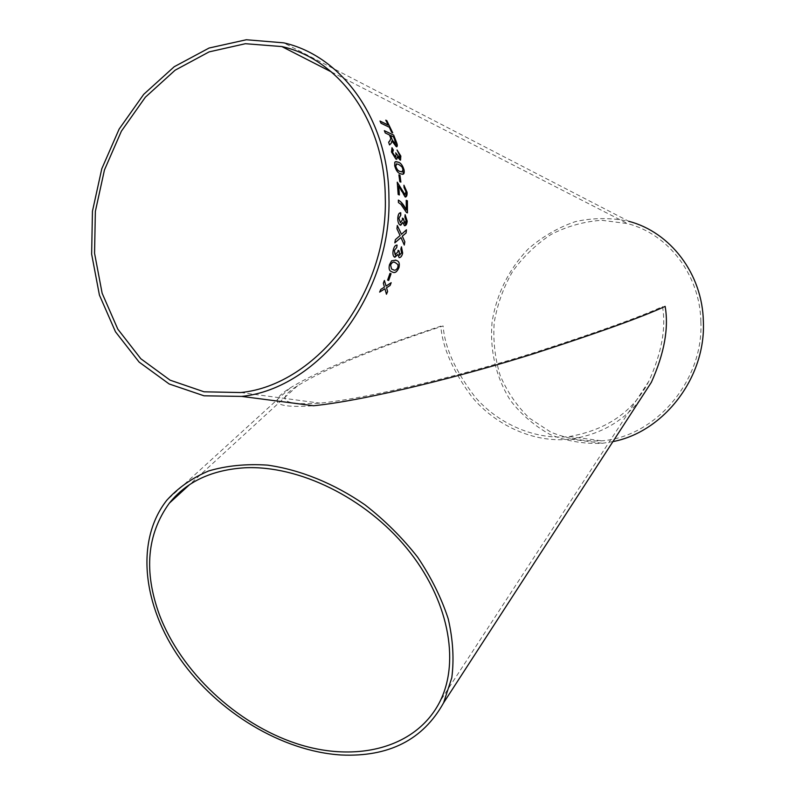 <?xml version="1.0" encoding="UTF-8"?>
<svg xmlns="http://www.w3.org/2000/svg" width="795" height="795" viewBox="0 0 795 795"><rect width="100%" height="100%" fill="white"/><g stroke="black" fill="none" stroke-linecap="round" stroke-linejoin="round"><path stroke-width="0.6" stroke-dasharray="3.98 2.98" d="M612.925 441.603L602.391 443.282C584.176 444.087 566.805 441.195 550.269 434.597C534.697 426.05 521.441 414.692 510.479 400.511C496.06 377.714 489.65 350.317 492.045 322.392C496.269 294.617 509.009 268.76 528.526 248.686C542.617 236.503 558.309 227.459 575.59 221.547C593.358 217.711 611.087 217.621 628.775 221.298L283.656 42.831M640.114 399.666C623.191 421.579 599.967 434.736 570.413 439.128L564.192 439.625C526.529 441.364 491.38 420.853 471.495 396.357C452.633 370.52 442.408 347.117 440.828 326.139C400.273 339.554 329.388 363.951 290.195 387.93C267.011 402.469 274.782 408.411 313.528 405.748L313.528 405.748M700.872 321.707C703.734 380.706 655.587 436.823 601.716 440.837C583.957 441.553 567.014 438.671 550.905 432.192L529.371 418.15C516.909 406.026 507.18 391.816 500.184 375.498C494.977 358.416 492.979 340.767 494.202 322.571C497.292 304.515 503.404 287.522 512.537 271.582C523.239 256.686 536.128 244.284 551.213 234.376C567.213 226.227 584.017 221.537 601.626 220.285L627.533 223.594C668.436 234.018 700.007 275.01 700.872 321.707M662.493 306.612C666.21 327.967 661.679 352.821 648.879 381.193C633.377 411.492 606.893 429.936 569.449 436.525C531.815 440.51 495.265 420.982 474.695 396.506C455.167 370.599 444.644 347.077 443.123 325.94C403.602 339.038 335.063 362.709 297.499 385.814C275.239 399.825 282.712 405.599 319.908 403.135C372.438 397.977 470.223 372.855 534.429 352.592C597.939 332.062 640.631 316.728 662.493 306.612M380.805 289.4L384.462 287.084M380.765 289.38L379.632 292.103M386.4 294.21L384.909 288.764M386.022 286.041L391.18 282.702M384.353 280.446L383.329 283.229M384.422 287.065L383.289 283.209M392.631 132.795L391.597 132.338L389.331 127.24M385.724 120.184L388.238 125.083M379.96 121.079L381.063 123.265M389.302 127.27L381.024 123.295M388.626 142.156L390.762 138.489L389.48 134.961M388.586 142.186L389.53 144.919M396.864 146.747L395.84 146.678L391.826 141.053M384.303 130.698L385.277 132.974M389.441 134.981L385.237 133.004M395.602 144.322L393.485 136.889L390.514 135.488M393.306 150.046L392.77 150.106M395.99 156.903L395.731 152.879M399.666 157.808L399.776 155.711L397.053 150.056M400.541 160.093L399.766 160.043L397.331 156.824M396.804 159.209L395.86 159.109L391.448 151.984L391.697 147.781M403.065 174.155L400.402 173.737C397.937 173.181 396.029 170.557 394.668 165.877L394.747 162.24L395.383 161.743M402.429 171.899L402.976 169.474L401.873 166.821L398.683 164.476L396.268 163.949M398.852 174.83L399.805 181.677M400.839 182.135L399.766 181.687M398.176 194.487L397.202 182.204M405.132 194.596L405.947 191.754L403.999 187.55L403.88 185.225M405.559 197.051L404.834 196.951L400.73 190.214L398.702 185.782M399.328 194.944L398.136 194.487M398.315 200.082L398.394 202.516M407.447 212.881L406.454 212.523L400.928 204.355M400.879 204.365L398.345 202.526M406.185 200.34L406.275 210.009M400.809 222.759L402.419 219.758L402.439 218.158M404.844 223.266L406.086 220.811L404.864 217.095L405.122 214.739M404.834 225.74L402.787 222.401M400.74 225.233L400.193 225.134C398.424 224.061 397.619 221.596 397.778 217.741L400.283 212.762M395.393 239.613L400.084 235.539M400.044 235.539L396.944 228.751M395.353 239.603L394.827 242.853M404.248 244.999L400.958 237.556M401.435 234.306L406.454 229.795M397.262 225.452L396.904 228.751M395.453 254.877L397.828 251.886L398.076 250.306M399.736 255.245L401.564 252.8L400.809 249.173L401.435 246.828M399.06 257.62L397.838 254.47M394.877 257.282L394.33 257.063C392.889 255.821 392.511 253.486 393.207 250.057L393.207 250.057C394.022 246.698 395.304 245.029 397.053 245.059L397.093 245.059M392.173 271.97L390.752 271.284C389.063 270.38 388.636 268.163 389.48 264.665L391.557 260.79L395.383 260.074M393.167 269.694C394.837 270.837 396.407 270.032 397.868 267.269L397.937 264.616L394.767 262.459M391.021 273.689L389.977 273.371M387.572 280.108L389.938 273.361M570.413 439.128L602.391 443.282M290.195 387.93L166.721 500.343M240.736 392.541L319.908 403.135M569.449 436.525L601.716 440.837M331.505 71.987L627.533 223.594M297.499 385.814L189.568 484.652M648.879 381.193L440.092 701.25"/><path stroke-width="1.19" d="M398.375 200.807L398.394 202.516L400.928 204.355L406.493 212.513L407.447 212.881L407.398 200.807L406.225 200.33L406.315 210.009L400.68 201.721L398.355 200.082L398.375 200.807M388.924 197.071C392.104 294.269 319.024 388.596 241.64 396.407L204.017 395.801L169.166 383.975L139.125 362.093L115.484 331.793L99.415 295.074L91.634 254.122L92.449 211.241L101.78 168.788L119.141 129.068L143.706 94.347L174.224 66.72L209.095 48.028L246.331 39.75L283.656 42.831C342.357 55.948 388.526 120.234 388.924 197.071M628.775 221.298C670.394 232.1 702.472 273.907 703.366 321.508C705.93 377.466 663.825 431.914 612.925 441.603M241.64 396.407L313.528 405.748C368.055 400.263 468.821 374.246 534.508 353.447C599.46 332.37 643.006 316.678 665.147 306.373C668.913 328.126 664.322 353.447 651.353 382.325L640.114 399.666M391.06 273.699L388.695 280.446L387.612 280.118L389.977 273.371L391.06 273.699L388.695 280.446M398.971 267.637C397.063 271.94 394.896 273.41 392.452 272.059L390.802 271.304C389.103 270.389 388.675 268.183 389.52 264.675L391.597 260.8L395.91 260.223L397.212 260.78C399.179 261.585 399.766 263.87 398.971 267.637L398.931 267.627C397.023 271.92 394.857 273.391 392.412 272.049L392.173 271.97M396.735 247.533L394.31 250.514L395.115 254.748L397.868 251.896L398.076 250.286L399.1 250.892L399.478 255.155L401.604 252.81L400.849 249.173L401.445 246.798L402.677 253.088C401.912 256.199 400.72 257.709 399.11 257.63L397.878 254.48L394.37 257.073C392.929 255.831 392.561 253.496 393.247 250.067C394.062 246.698 395.344 245.039 397.093 245.059L396.735 247.533L394.27 250.505L395.453 254.877M400.084 235.539L396.944 228.751L397.301 225.452L401.475 234.316L406.454 229.795L406.086 233.014L402.32 236.165L404.834 241.819L404.277 245.069L400.998 237.556L394.827 242.853L395.393 239.613L400.084 235.539M400.769 215.276L398.891 218.227L400.471 222.689L402.459 219.748L402.429 218.128L403.482 218.774L404.605 223.216L406.126 220.811L404.903 217.085L405.132 214.7L407.189 221.129C406.901 224.279 405.987 225.79 404.446 225.671L402.836 222.401L400.243 225.134C398.464 224.061 397.659 221.596 397.818 217.741C398.126 214.342 399.1 212.692 400.76 212.782L400.769 215.276L398.852 218.227L400.422 222.689M397.252 182.224L404.943 194.596L397.252 182.194L398.176 194.487L399.378 194.964L398.752 185.772L399.328 194.944M404.943 194.596L405.987 191.744L404.049 187.541L403.93 185.215L407.05 192.231C407.249 195.262 406.662 196.862 405.271 197.051L398.752 185.772M399.965 175.278L400.879 182.125L399.805 181.677L398.901 174.811L399.965 175.278L400.829 182.105M404.079 169.951C404.526 173.022 403.959 174.453 402.379 174.254L400.441 173.727C397.977 173.161 396.069 170.537 394.708 165.857L394.787 162.22L395.96 161.604L398.216 162.17C400.69 162.756 402.648 165.35 404.079 169.951L403.065 174.155M393.346 150.026L392.591 152.531L395.363 156.834L396.228 154.319L395.701 152.819L399.547 157.837L399.815 155.691L397.033 149.987L400.859 156.108L400.332 160.143L397.371 156.804L396.606 159.248L395.91 159.099L391.488 151.964L391.975 147.691L393.346 150.026L391.975 147.691M384.363 130.718L393.654 135.08L384.343 130.668L385.277 132.974L389.48 134.961L390.405 137.336L390.802 138.469L389.888 140.963L388.626 142.156L389.53 144.919L391.2 143.319L391.865 141.033L396.645 146.817C397.579 146.389 397.51 144.839 396.427 142.186L396.864 146.747M393.654 135.08L396.427 142.186L393.624 135.11M385.804 120.224L386.797 120.711L385.764 120.154L388.278 125.053L380 121.049L381.063 123.265L389.331 127.24L391.637 132.318L392.7 132.825L386.837 120.681L392.631 132.795M383.886 287.452L384.462 287.084L383.329 283.229L384.392 280.456L386.062 286.061L391.18 282.702L390.126 285.445L386.549 287.76L387.612 291.556L386.44 294.229L384.939 288.784L379.632 292.103L380.805 289.4L383.886 287.452M385.277 197.558C388.387 292.798 316.619 385.187 240.736 392.541L204.067 391.806L170.1 380.169L140.824 358.744L117.799 329.13L102.138 293.256L94.555 253.257L95.36 211.391L104.463 169.921L121.406 131.135L145.356 97.209L175.119 70.198L209.115 51.884L245.436 43.705L281.857 46.567C339.515 59.188 384.909 122.211 385.277 197.558M245.128 467.768C211.877 469.805 186.596 481.621 169.305 503.205C146.946 534.24 143.647 571.416 159.398 614.734C181.041 671.874 236.334 723.679 296.257 743.504C356.051 763.27 416.64 748.165 440.092 701.25C460.315 660.695 448.281 598.734 406.692 548.162C365.153 497.6 298.821 465.244 245.128 467.768M341.105 754.992C388.934 757.158 423.089 739.767 443.59 702.83L451.798 677.738C454.184 659.194 452.991 639.558 448.221 618.818C441.374 597.86 431.188 577.319 417.653 557.196C402.409 537.778 384.84 520.308 364.955 504.815C334.009 483.42 300.103 469.716 267.508 465.125C246.231 463.714 226.595 465.661 208.618 470.968C191.963 478.053 178.001 487.852 166.721 500.343C135.051 540.759 142.742 605.84 180.246 659.115C217.86 712.459 282.165 751.325 341.105 754.992M384.909 288.764L379.652 292.043M391.12 282.742L390.087 285.425L386.509 287.74L387.612 291.556M387.572 291.536L386.42 294.16M384.373 280.516L386.062 286.061M388.238 125.083L380.02 121.108M391.865 141.033L391.16 143.339L389.52 144.909M395.016 144.283L395.393 141.778L393.525 136.869L390.554 135.468L392.203 139.91L395.602 144.322M392.203 139.91L395.055 144.263M390.554 135.468L392.243 139.89M392.77 150.106L392.551 152.551L395.314 156.853L395.99 156.903M395.731 152.879L399.666 157.808M397.053 150.056L400.809 156.118L400.541 160.093M397.371 156.804L396.804 159.209M395.383 161.743L398.176 162.19C400.65 162.776 402.608 165.37 404.039 169.961M396.268 163.949L395.741 166.344C396.884 169.494 398.305 171.183 400.014 171.412L402.429 171.899M395.741 166.344L395.791 166.324C396.924 169.484 398.345 171.173 400.054 171.392L402.051 171.949L403.015 169.464L401.912 166.801L398.722 164.456L396.625 163.879L395.791 166.324M398.901 174.85L399.925 175.288M403.93 185.255L407.01 192.241L405.559 197.051M406.225 200.36L407.398 200.807M407.358 200.807L407.398 212.861M398.365 200.102C401.396 201.801 404.039 205.11 406.275 210.009M402.439 218.158L403.443 218.774L404.844 223.266M405.122 214.739L407.149 221.139L404.834 225.74M402.836 222.401L400.74 225.233M400.283 212.762L400.73 215.276M400.958 237.556L394.837 242.803M406.404 229.844L406.046 233.014L402.28 236.165L404.834 241.819M404.794 241.809L404.248 244.999M397.291 225.522L401.475 234.316M398.076 250.306L399.05 250.882L399.736 255.245M401.435 246.828L402.638 253.078C401.873 256.159 400.7 257.669 399.1 257.63M397.878 254.48L394.877 257.282M397.053 245.059L396.695 247.523M395.383 260.074L397.172 260.77C399.14 261.575 399.726 263.861 398.931 267.627M394.767 262.459C393.257 261.535 391.856 262.38 390.564 265.003L391.528 268.968L393.207 269.714C394.877 270.847 396.447 270.042 397.907 267.279L397.977 264.626L395.284 262.608C393.614 261.446 392.054 262.251 390.603 265.013L391.567 268.988L393.207 269.714M388.656 280.426L387.612 280.118M651.353 382.325L443.59 702.83M281.857 46.567L331.505 71.987M189.568 484.652L169.305 503.205"/></g></svg>
